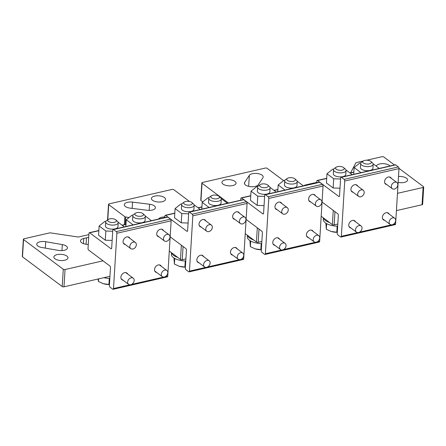 <?xml version="1.0" encoding="UTF-8"?>
<svg xmlns="http://www.w3.org/2000/svg" width="446" height="446" viewBox="0 0 446 446"><rect width="100%" height="100%" fill="white"/><g stroke="black" fill="none" stroke-linecap="round" stroke-linejoin="round"><path stroke-width="0.67" d="M65.044 269.535A1.282 0.563 -176.5 0 1 63.276 269.272L23.554 239.547A1.282 0.563 -176.5 0 1 23.359 239.218L22.3 256.495A1.282 0.563 3.5 0 0 22.495 256.824L62.217 286.549A1.282 0.563 3.5 0 0 63.99 286.811L65.044 269.535L103.02 260.832L109.867 265.955A1.282 0.641 -102.9 0 1 110.485 267.622L109.393 285.473A1.282 0.641 77.1 0 0 110.006 287.14L112.743 289.192A1.282 0.641 77.1 0 0 113.1 289.292L167.356 276.855A1.282 0.641 -102.9 0 0 167.752 276.113L171.13 220.826A1.282 0.641 -102.9 0 0 170.517 219.164L116.267 231.597A1.282 0.641 77.1 0 1 116.88 233.264L113.501 288.551A1.282 0.641 77.1 0 1 113.1 289.292M109.956 276.28L63.99 286.811M57.144 254.61A7.069 3.111 3.5 0 0 53.86 256.996A7.069 3.111 3.5 0 0 57.422 259.962A7.069 3.111 3.5 0 0 64.681 260.247A7.069 3.111 3.5 0 0 67.965 257.86A7.069 3.111 3.5 0 0 64.402 254.895A7.069 3.111 3.5 0 0 57.144 254.61M170.517 219.164L167.78 217.113L113.529 229.551A1.282 0.641 77.1 0 0 113.172 229.45A1.282 0.641 77.1 0 0 112.771 230.186L111.678 248.043A1.282 0.641 -102.9 0 1 111.283 248.779A1.282 0.641 -102.9 0 1 110.926 248.678L89.696 232.79A1.282 0.641 77.1 0 0 89.339 232.689A1.282 0.641 77.1 0 0 88.938 233.431L88.024 248.405A1.282 0.641 77.1 0 0 88.637 250.067L103.02 260.832M23.359 239.218A1.282 0.563 -176.5 0 1 23.956 238.783L49.545 232.918A1.282 0.563 -176.5 0 1 50.515 232.89L77.794 236.96A1.282 0.563 3.5 0 0 78.764 236.932L88.865 234.618M62.323 244.598L45.709 241.71A7.069 3.111 3.5 0 0 40.023 241.793A7.069 3.111 3.5 0 0 36.739 244.185A7.069 3.111 3.5 0 0 41.874 247.519L58.487 250.407A7.069 3.111 3.5 0 0 67.457 247.931A7.069 3.111 3.5 0 0 62.323 244.598L61.955 250.619M88.687 237.551A7.069 3.111 3.5 0 0 86.479 237.841L86.084 244.263M88.269 244.419A7.069 3.111 3.5 0 1 80.475 240.851A7.069 3.111 3.5 0 1 83.764 238.465L86.479 237.841M113.529 229.551L116.267 231.597M103.795 277.691A13.492 5.937 3.5 0 0 109.822 278.41M98.103 278.995L98.443 281.487L98.605 278.878M98.443 281.487L103.422 283.723L108.936 284.436L109.303 278.399M108.936 284.436L109.454 284.47M102.725 283.5L102.753 283.511A10.275 4.521 3.5 0 0 102.753 283.511A10.275 4.521 3.5 0 0 103.427 283.723A10.275 4.521 3.5 0 0 109.448 284.57M167.78 217.113A1.282 0.641 -102.9 0 0 167.423 217.012L113.172 229.45M161.313 266.318A4.176 3.116 126.8 0 0 160.543 265.342A4.176 3.116 126.8 0 0 156.797 265.61A4.176 3.116 126.8 0 0 154.517 269.495A4.176 3.116 126.8 0 0 155.537 272.032A4.176 3.116 126.8 0 0 156.691 272.489M127.673 274.028A4.176 3.116 126.8 0 0 126.909 273.052A4.176 3.116 126.8 0 0 123.163 273.32A4.176 3.116 126.8 0 0 120.883 277.206A4.176 3.116 126.8 0 0 121.903 279.742A4.176 3.116 126.8 0 0 123.057 280.2M163.498 230.61A4.176 3.116 126.8 0 0 162.729 229.64A4.176 3.116 126.8 0 0 158.982 229.902A4.176 3.116 126.8 0 0 156.702 233.788A4.176 3.116 126.8 0 0 157.722 236.324A4.176 3.116 126.8 0 0 158.876 236.787M129.858 238.32A4.176 3.116 126.8 0 0 129.095 237.344A4.176 3.116 126.8 0 0 125.348 237.612A4.176 3.116 126.8 0 0 123.063 241.498A4.176 3.116 126.8 0 0 124.088 244.034A4.176 3.116 126.8 0 0 125.242 244.497M112.71 231.223L105.853 231.006L99.135 225.977L98.572 235.193L105.289 240.221L112.147 240.439M99.135 225.977L104.994 221.344L105.864 221.372M118.101 222.136L124.295 226.897M105.853 231.006L105.289 240.221M105.685 221.946L105.44 225.977A6.266 2.76 3.5 0 0 108.601 228.608A6.266 2.76 3.5 0 0 115.04 228.865A6.266 2.76 3.5 0 0 117.956 226.746L118.201 222.716A6.266 2.76 -176.5 0 1 115.285 224.829A6.266 2.76 3.5 0 1 108.846 224.578A6.266 2.76 3.5 0 1 105.685 221.946A6.266 2.76 3.5 0 1 106.572 220.647L108.328 219.438A4.343 1.912 -176.5 0 1 109.738 218.875A4.343 1.912 -176.5 0 1 115.882 219.9A4.343 1.912 -176.5 0 1 114.366 222.337A4.343 1.912 -176.5 0 1 113.563 222.47A4.343 1.912 -176.5 0 1 108.718 221.662A4.343 1.912 -176.5 0 1 108.328 219.438M115.882 219.9L117.482 221.316A6.266 2.76 -176.5 0 1 118.201 222.716M125.844 226.54L126.257 219.755L132.122 215.128L132.992 215.156M145.229 215.92L151.417 220.681M133.438 224.801L132.975 224.907M126.257 219.755L132.98 224.79M132.813 215.73L132.568 219.761A6.266 2.76 3.5 0 0 135.729 222.392A6.266 2.76 3.5 0 0 142.162 222.643A6.266 2.76 3.5 0 0 145.078 220.525L145.324 216.494A6.266 2.76 -176.5 0 1 142.408 218.612A6.266 2.76 3.5 0 1 135.974 218.362A6.266 2.76 3.5 0 1 132.813 215.73A6.266 2.76 3.5 0 1 133.7 214.431L135.456 213.221A4.343 1.912 -176.5 0 1 136.861 212.653A4.343 1.912 -176.5 0 1 143.01 213.684A4.343 1.912 -176.5 0 1 141.488 216.115A4.343 1.912 -176.5 0 1 140.691 216.254A4.343 1.912 -176.5 0 1 135.846 215.446A4.343 1.912 -176.5 0 1 135.456 213.221M143.01 213.684L144.604 215.1A6.266 2.76 -176.5 0 1 145.324 216.494M167.802 272.813A3.852 2.877 -53.2 0 1 165.695 276.397A3.852 2.877 -53.2 0 1 162.238 276.643A3.852 2.877 -53.2 0 1 161.29 274.301A3.852 2.877 -53.2 0 1 163.398 270.716A3.852 2.877 -53.2 0 1 166.86 270.471A3.852 2.877 -53.2 0 1 167.802 272.813M134.168 280.517A3.852 2.877 -53.2 0 1 132.061 284.108A3.852 2.877 -53.2 0 1 128.604 284.353A3.852 2.877 -53.2 0 1 127.656 282.011A3.852 2.877 -53.2 0 1 129.764 278.427A3.852 2.877 -53.2 0 1 133.22 278.181A3.852 2.877 -53.2 0 1 134.168 280.517M169.809 238.058A3.852 2.877 -53.2 0 1 164.423 240.935A3.852 2.877 -53.2 0 1 163.654 237.64A3.852 2.877 -53.2 0 1 169.04 234.763A3.852 2.877 -53.2 0 1 169.809 238.058M136.353 244.815A3.852 2.877 -53.2 0 1 134.246 248.4A3.852 2.877 -53.2 0 1 130.784 248.645A3.852 2.877 -53.2 0 1 129.842 246.304A3.852 2.877 -53.2 0 1 131.949 242.719A3.852 2.877 -53.2 0 1 135.406 242.473A3.852 2.877 -53.2 0 1 136.353 244.815M129.095 217.514L125.666 217.007A1.282 0.563 -176.5 0 1 124.863 216.717L108.713 204.625A1.282 0.563 -176.5 0 1 108.512 204.301A1.282 0.563 -176.5 0 1 109.108 203.867L172.044 189.439A1.282 0.563 -176.5 0 1 173.812 189.706L189.55 201.486M132.54 202.116A7.069 3.111 3.5 0 0 124.295 204.697A7.069 3.111 3.5 0 0 130.16 208.137L147.169 210.267A7.069 3.111 3.5 0 0 155.42 207.685A7.069 3.111 3.5 0 0 149.555 204.246L132.54 202.116L132.161 208.388M164.836 216.934A7.069 3.111 3.5 0 0 158.603 219.031M164.44 197.545A7.069 3.111 3.5 0 0 156.607 195.816A7.069 3.111 3.5 0 0 151.423 198.481A7.069 3.111 3.5 0 0 152.51 200.276A7.069 3.111 3.5 0 0 160.343 202.005A7.069 3.111 3.5 0 0 165.527 199.345A7.069 3.111 3.5 0 0 164.44 197.545M185.904 258.87L182.258 259.706A1.282 0.563 3.5 0 1 180.485 259.438L169.285 251.059M177.725 257.375A13.492 5.937 -176.5 0 1 171.604 252.793M170.155 236.82L185.82 248.55A1.282 0.641 -102.9 0 1 186.434 250.212L185.341 268.063A1.282 0.641 77.1 0 0 185.954 269.73L188.697 271.781A1.282 0.641 77.1 0 0 189.054 271.882L243.304 259.444A1.282 0.641 -102.9 0 0 243.7 258.702L247.084 203.415A1.282 0.641 -102.9 0 0 246.471 201.754L192.22 214.191A1.282 0.641 77.1 0 1 192.834 215.853L189.45 271.14A1.282 0.641 77.1 0 1 189.054 271.882M164.797 217.615L164.892 216.02A1.282 0.641 77.1 0 1 165.288 215.279A1.282 0.641 77.1 0 1 165.644 215.379L186.874 231.268A1.282 0.641 -102.9 0 0 187.236 231.374A1.282 0.641 -102.9 0 0 187.632 230.632L188.725 212.775A1.282 0.641 77.1 0 1 189.121 212.04L243.371 199.602A1.282 0.641 -102.9 0 1 243.728 199.702L246.471 201.754M237.261 248.907A4.176 3.116 126.8 0 0 236.497 247.931A4.176 3.116 126.8 0 0 232.751 248.199A4.176 3.116 126.8 0 0 230.465 252.085A4.176 3.116 126.8 0 0 231.491 254.621A4.176 3.116 126.8 0 0 232.645 255.084M203.627 256.617A4.176 3.116 126.8 0 0 202.863 255.642A4.176 3.116 126.8 0 0 199.117 255.909A4.176 3.116 126.8 0 0 196.831 259.795A4.176 3.116 126.8 0 0 197.857 262.332A4.176 3.116 126.8 0 0 199.005 262.794M239.446 213.205A4.176 3.116 126.8 0 0 238.682 212.229A4.176 3.116 126.8 0 0 234.936 212.491A4.176 3.116 126.8 0 0 232.65 216.377A4.176 3.116 126.8 0 0 233.676 218.914A4.176 3.116 126.8 0 0 234.83 219.376M205.812 220.915A4.176 3.116 126.8 0 0 205.043 219.939A4.176 3.116 126.8 0 0 201.297 220.201A4.176 3.116 126.8 0 0 199.016 224.087A4.176 3.116 126.8 0 0 200.042 226.624A4.176 3.116 126.8 0 0 201.191 227.086M189.121 212.04A1.282 0.641 77.1 0 1 189.478 212.14L192.22 214.191M188.658 213.812L181.806 213.595L175.083 208.566L174.52 217.782L181.243 222.81L188.095 223.028M201.793 209.135L202.211 202.35L208.07 197.717L208.94 197.745M221.177 198.509L227.371 203.27M209.386 207.39L208.923 207.501M202.211 202.35L208.934 207.379M208.767 198.319L208.516 202.35A6.266 2.76 3.5 0 0 211.677 204.982A6.266 2.76 3.5 0 0 218.116 205.232A6.266 2.76 3.5 0 0 221.032 203.12L221.277 199.083A6.266 2.76 -176.5 0 1 218.362 201.202A6.266 2.76 3.5 0 1 211.928 200.951A6.266 2.76 3.5 0 1 208.767 198.319A6.266 2.76 3.5 0 1 209.648 197.02L211.41 195.811A4.343 1.912 3.5 0 0 212.101 198.197A4.343 1.912 3.5 0 0 217.442 198.71A4.343 1.912 -176.5 0 0 218.964 196.273L220.558 197.69A6.266 2.76 -176.5 0 1 221.277 199.083M211.41 195.811A4.343 1.912 3.5 0 1 212.814 195.242A4.343 1.912 -176.5 0 1 218.964 196.273M175.083 208.566L180.948 203.934L181.817 203.961M194.055 204.731L200.243 209.486M181.806 213.595L181.243 222.81M181.639 204.541L181.394 208.572A6.266 2.76 3.5 0 0 184.555 211.198A6.266 2.76 3.5 0 0 190.988 211.454A6.266 2.76 3.5 0 0 193.904 209.336L194.155 205.305A6.266 2.76 -176.5 0 1 191.234 207.423A6.266 2.76 3.5 0 1 184.8 207.167A6.266 2.76 3.5 0 1 181.639 204.541A6.266 2.76 3.5 0 1 182.525 203.237L184.282 202.027A4.343 1.912 3.5 0 0 184.973 204.413A4.343 1.912 3.5 0 0 190.314 204.926A4.343 1.912 -176.5 0 0 191.836 202.49L193.43 203.906A6.266 2.76 -176.5 0 1 194.155 205.305M184.282 202.027A4.343 1.912 3.5 0 1 185.687 201.464A4.343 1.912 -176.5 0 1 191.836 202.49M243.756 255.402A3.852 2.877 -53.2 0 1 241.648 258.987A3.852 2.877 -53.2 0 1 238.192 259.232A3.852 2.877 -53.2 0 1 237.244 256.89A3.852 2.877 -53.2 0 1 239.351 253.306A3.852 2.877 -53.2 0 1 242.808 253.06A3.852 2.877 -53.2 0 1 243.756 255.402M210.116 263.112A3.852 2.877 -53.2 0 1 208.009 266.697A3.852 2.877 -53.2 0 1 204.552 266.942A3.852 2.877 -53.2 0 1 203.61 264.601A3.852 2.877 -53.2 0 1 205.718 261.016A3.852 2.877 -53.2 0 1 209.174 260.771A3.852 2.877 -53.2 0 1 210.116 263.112M245.763 220.647A3.852 2.877 -53.2 0 1 240.372 223.524A3.852 2.877 -53.2 0 1 239.602 220.235A3.852 2.877 -53.2 0 1 244.993 217.353A3.852 2.877 -53.2 0 1 245.763 220.647M212.302 227.404A3.852 2.877 -53.2 0 1 210.194 230.989A3.852 2.877 -53.2 0 1 206.738 231.234A3.852 2.877 -53.2 0 1 205.79 228.898A3.852 2.877 -53.2 0 1 207.897 225.308A3.852 2.877 -53.2 0 1 211.359 225.063A3.852 2.877 -53.2 0 1 212.302 227.404M171.459 252.681L171.364 254.203A13.492 5.937 3.5 0 0 185.776 260.999M173.979 258.011L174.397 264.077L174.737 258.468M174.397 264.077L179.376 266.312L184.884 267.026L185.257 260.988M184.884 267.026L185.402 267.059M178.707 266.1L178.679 266.089A10.275 4.521 3.5 0 0 178.707 266.1A10.275 4.521 3.5 0 0 179.381 266.312A10.275 4.521 3.5 0 0 185.397 267.16M202.021 183.239A1.282 0.563 -176.5 0 1 201.826 182.91L200.767 200.187A1.282 0.563 3.5 0 0 200.968 200.516L202.021 183.239L228.458 203.019M257.309 227.794L256.439 242.033L245.233 233.648M202.796 201.887L200.968 200.516M256.439 242.033A1.282 0.563 3.5 0 0 258.206 242.295L261.858 241.459M234.97 181.377A7.069 3.111 3.5 0 0 227.131 179.649A7.069 3.111 3.5 0 0 221.946 182.314A7.069 3.111 3.5 0 0 223.033 184.114A7.069 3.111 3.5 0 0 230.872 185.837A7.069 3.111 3.5 0 0 236.057 183.178A7.069 3.111 3.5 0 0 234.97 181.377M201.826 182.91A1.282 0.563 -176.5 0 1 202.423 182.475L265.353 168.053A1.282 0.563 -176.5 0 1 267.126 168.315L283.277 180.401A1.282 0.563 -176.5 0 1 283.472 180.73A1.282 0.563 -176.5 0 1 283.472 180.742L283.472 180.73M258.234 184.806L262.917 177.709A7.069 3.111 3.5 0 0 263.179 176.956A7.069 3.111 3.5 0 0 262.097 175.161A7.069 3.111 3.5 0 0 255.112 173.394A7.069 3.111 3.5 0 0 249.336 175.345L244.648 182.447A7.069 3.111 3.5 0 0 244.386 183.195A7.069 3.111 3.5 0 0 250.379 186.651A7.069 3.111 3.5 0 0 258.234 184.806M246.108 219.415L261.774 231.139A1.282 0.641 -102.9 0 1 262.387 232.801L261.295 250.658A1.282 0.641 77.1 0 0 261.908 252.319L264.645 254.371A1.282 0.641 77.1 0 0 265.008 254.471L319.258 242.033A1.282 0.641 -102.9 0 0 319.654 241.297L323.038 186.01A1.282 0.641 -102.9 0 0 322.419 184.343L268.169 196.781A1.282 0.641 77.1 0 1 268.782 198.442L265.403 253.729A1.282 0.641 77.1 0 1 265.008 254.471M253.679 239.965A13.492 5.937 -176.5 0 1 247.552 235.382M247.407 235.276L247.318 236.793A13.492 5.937 3.5 0 0 261.724 243.594M249.927 240.6L250.345 246.666L250.691 241.057M250.345 246.666L255.329 248.901L260.838 249.615L261.205 243.577M260.838 249.615L261.356 249.654M254.66 248.69L254.627 248.678A10.275 4.521 3.5 0 0 254.66 248.69A10.275 4.521 3.5 0 0 255.329 248.907A10.275 4.521 3.5 0 0 261.35 249.749M322.419 184.343L319.682 182.291L265.431 194.729A1.282 0.641 77.1 0 0 265.075 194.629A1.282 0.641 77.1 0 0 264.673 195.37L263.586 213.221A1.282 0.641 -102.9 0 1 263.185 213.963A1.282 0.641 -102.9 0 1 262.828 213.863L241.598 197.974A1.282 0.641 77.1 0 0 241.241 197.873A1.282 0.641 77.1 0 0 240.846 198.609L240.745 200.204M265.431 194.729L268.169 196.781M319.682 182.291A1.282 0.641 -102.9 0 0 319.325 182.191L265.075 194.629M313.215 231.502A4.176 3.116 126.8 0 0 312.445 230.526A4.176 3.116 126.8 0 0 308.704 230.788A4.176 3.116 126.8 0 0 306.419 234.674A4.176 3.116 126.8 0 0 307.445 237.211A4.176 3.116 126.8 0 0 308.593 237.673M279.581 239.207A4.176 3.116 126.8 0 0 278.811 238.236A4.176 3.116 126.8 0 0 275.065 238.499A4.176 3.116 126.8 0 0 272.785 242.384A4.176 3.116 126.8 0 0 273.805 244.921A4.176 3.116 126.8 0 0 274.959 245.384M315.4 195.794A4.176 3.116 126.8 0 0 314.631 194.818A4.176 3.116 126.8 0 0 310.884 195.08A4.176 3.116 126.8 0 0 308.604 198.972A4.176 3.116 126.8 0 0 309.624 201.503A4.176 3.116 126.8 0 0 310.778 201.966M281.76 203.504A4.176 3.116 126.8 0 0 280.997 202.529A4.176 3.116 126.8 0 0 277.25 202.791A4.176 3.116 126.8 0 0 274.965 206.682A4.176 3.116 126.8 0 0 275.99 209.213A4.176 3.116 126.8 0 0 277.144 209.676M319.704 237.991A3.852 2.877 -53.2 0 1 317.597 241.576A3.852 2.877 -53.2 0 1 314.14 241.821A3.852 2.877 -53.2 0 1 313.198 239.485A3.852 2.877 -53.2 0 1 315.305 235.895A3.852 2.877 -53.2 0 1 318.762 235.65A3.852 2.877 -53.2 0 1 319.704 237.991M286.07 245.701A3.852 2.877 -53.2 0 1 283.963 249.286A3.852 2.877 -53.2 0 1 280.506 249.531A3.852 2.877 -53.2 0 1 279.558 247.19A3.852 2.877 -53.2 0 1 281.666 243.605A3.852 2.877 -53.2 0 1 285.128 243.36A3.852 2.877 -53.2 0 1 286.07 245.701M321.717 203.237A3.852 2.877 -53.2 0 1 316.325 206.119A3.852 2.877 -53.2 0 1 315.556 202.824A3.852 2.877 -53.2 0 1 320.947 199.942A3.852 2.877 -53.2 0 1 321.717 203.237M288.255 209.994A3.852 2.877 -53.2 0 1 286.148 213.584A3.852 2.877 -53.2 0 1 282.692 213.829A3.852 2.877 -53.2 0 1 281.744 211.488A3.852 2.877 -53.2 0 1 283.851 207.897A3.852 2.877 -53.2 0 1 287.308 207.652A3.852 2.877 -53.2 0 1 288.255 209.994M264.612 196.407L257.76 196.184L251.037 191.156L250.474 200.371L257.191 205.4L264.049 205.617M277.746 191.724L278.165 184.939L284.024 180.307L284.894 180.335M297.131 181.098L303.319 185.859M285.34 189.985L284.877 190.091M278.165 184.939L284.882 189.968M284.715 180.909L284.47 184.939A6.266 2.76 3.5 0 0 287.631 187.571A6.266 2.76 3.5 0 0 294.065 187.827A6.266 2.76 3.5 0 0 296.98 185.709L297.231 181.678A6.266 2.76 -176.5 0 1 294.315 183.791A6.266 2.76 3.5 0 1 287.876 183.54A6.266 2.76 3.5 0 1 284.715 180.909A6.266 2.76 3.5 0 1 285.602 179.61L287.358 178.4A4.343 1.912 3.5 0 0 288.049 180.786A4.343 1.912 3.5 0 0 293.39 181.299A4.343 1.912 -176.5 0 0 294.912 178.863L296.512 180.279A6.266 2.76 -176.5 0 1 297.231 181.678M287.358 178.4A4.343 1.912 3.5 0 1 288.763 177.837A4.343 1.912 -176.5 0 1 294.912 178.863M251.037 191.156L256.896 186.528L257.766 186.556M270.003 187.32L276.197 192.081M257.76 196.184L257.191 205.4M257.593 187.13L257.342 191.161A6.266 2.76 3.5 0 0 260.503 193.793A6.266 2.76 3.5 0 0 266.942 194.043A6.266 2.76 3.5 0 0 269.858 191.925L270.103 187.894A6.266 2.76 -176.5 0 1 267.187 190.013A6.266 2.76 3.5 0 1 260.754 189.762A6.266 2.76 3.5 0 1 257.593 187.13A6.266 2.76 3.5 0 1 258.474 185.831L260.235 184.616A4.343 1.912 3.5 0 0 260.927 187.002A4.343 1.912 3.5 0 0 266.268 187.515A4.343 1.912 -176.5 0 0 267.79 185.079L269.384 186.495A6.266 2.76 -176.5 0 1 270.103 187.894M260.235 184.616A4.343 1.912 3.5 0 1 261.64 184.053A4.343 1.912 -176.5 0 1 267.79 185.079M304.501 185.592A1.282 0.563 -176.5 0 1 304.484 185.491A1.282 0.563 -176.5 0 1 305.081 185.057L316.721 182.386M350.656 172.792L355.852 162.901A1.282 0.563 -176.5 0 1 356.421 162.578L363.3 161M394.465 164.97L383.783 156.975A1.282 0.563 -176.5 0 0 382.01 156.708L366.645 160.231M423.7 187.03A1.282 0.563 -176.5 0 1 423.103 187.465L422.044 204.742A1.282 0.563 3.5 0 0 422.641 204.307L423.7 187.03A1.282 0.563 -176.5 0 0 423.505 186.701L398.986 168.354M397.475 193.335L423.103 187.465M390.005 165.99A7.069 3.111 3.5 0 0 382.729 163.637A7.069 3.111 3.5 0 0 376.452 165.901L376.352 166.141M398.144 182.397A7.069 3.111 3.5 0 0 404.293 182.403A7.069 3.111 3.5 0 0 407.577 180.011A7.069 3.111 3.5 0 0 398.507 176.499M422.044 204.742L396.416 210.612M337.806 224.048L334.16 224.884A1.282 0.563 3.5 0 1 332.387 224.622L329.633 222.554A13.492 5.937 -176.5 0 1 323.506 217.971L321.187 216.238M323.361 217.865L323.266 219.382A13.492 5.937 3.5 0 0 337.678 226.183M329.633 222.554L323.506 217.971M322.057 202.005L337.722 213.729A1.282 0.641 -102.9 0 1 338.336 215.39L337.248 233.247A1.282 0.641 77.1 0 0 337.862 234.908L340.599 236.96A1.282 0.641 77.1 0 0 340.956 237.06L395.206 224.628A1.282 0.641 -102.9 0 0 395.608 223.886L398.986 168.599A1.282 0.641 -102.9 0 0 398.373 166.932L344.122 179.37A1.282 0.641 77.1 0 1 344.736 181.031L341.357 236.319A1.282 0.641 77.1 0 1 340.956 237.06M316.699 182.793L316.794 181.199A1.282 0.641 77.1 0 1 317.195 180.463A1.282 0.641 77.1 0 1 317.552 180.563L338.782 196.452A1.282 0.641 -102.9 0 0 339.138 196.552A1.282 0.641 -102.9 0 0 339.534 195.811L340.627 177.96A1.282 0.641 77.1 0 1 341.023 177.218L395.279 164.78A1.282 0.641 -102.9 0 1 395.635 164.886L398.373 166.932M341.023 177.218A1.282 0.641 77.1 0 1 341.385 177.318L344.122 179.37M389.168 214.091A4.176 3.116 126.8 0 0 388.399 213.116A4.176 3.116 126.8 0 0 384.653 213.378A4.176 3.116 126.8 0 0 382.373 217.263A4.176 3.116 126.8 0 0 383.393 219.8A4.176 3.116 126.8 0 0 384.547 220.263M355.529 221.801A4.176 3.116 126.8 0 0 354.765 220.826A4.176 3.116 126.8 0 0 351.019 221.088A4.176 3.116 126.8 0 0 348.733 224.974A4.176 3.116 126.8 0 0 349.759 227.51A4.176 3.116 126.8 0 0 350.913 227.973M391.348 178.383A4.176 3.116 126.8 0 0 390.584 177.408A4.176 3.116 126.8 0 0 386.838 177.675A4.176 3.116 126.8 0 0 384.552 181.561A4.176 3.116 126.8 0 0 385.578 184.092A4.176 3.116 126.8 0 0 386.732 184.555M357.714 186.094A4.176 3.116 126.8 0 0 356.945 185.118A4.176 3.116 126.8 0 0 353.204 185.385A4.176 3.116 126.8 0 0 350.918 189.271A4.176 3.116 126.8 0 0 351.944 191.802A4.176 3.116 126.8 0 0 353.093 192.265M395.658 220.58A3.852 2.877 -53.2 0 1 393.55 224.171A3.852 2.877 -53.2 0 1 390.094 224.41A3.852 2.877 -53.2 0 1 389.146 222.075A3.852 2.877 -53.2 0 1 391.253 218.484A3.852 2.877 -53.2 0 1 394.716 218.239A3.852 2.877 -53.2 0 1 395.658 220.58M362.024 228.291A3.852 2.877 -53.2 0 1 359.916 231.881A3.852 2.877 -53.2 0 1 356.46 232.121A3.852 2.877 -53.2 0 1 355.512 229.785A3.852 2.877 -53.2 0 1 357.62 226.194A3.852 2.877 -53.2 0 1 361.076 225.949A3.852 2.877 -53.2 0 1 362.024 228.291M397.665 185.826A3.852 2.877 -53.2 0 1 392.279 188.708A3.852 2.877 -53.2 0 1 391.51 185.413A3.852 2.877 -53.2 0 1 396.895 182.537A3.852 2.877 -53.2 0 1 397.665 185.826M364.204 192.583A3.852 2.877 -53.2 0 1 362.096 196.173A3.852 2.877 -53.2 0 1 358.64 196.418A3.852 2.877 -53.2 0 1 357.698 194.077A3.852 2.877 -53.2 0 1 359.805 190.487A3.852 2.877 -53.2 0 1 363.261 190.241A3.852 2.877 -53.2 0 1 364.204 192.583M340.566 178.997L333.708 178.779L326.99 173.745L326.422 182.96L333.145 187.989L340.003 188.212M326.99 173.745L332.85 169.118L333.719 169.145M345.957 169.909L352.145 174.67M333.708 178.779L333.145 187.989M333.541 169.72L333.296 173.75A6.266 2.76 3.5 0 0 336.457 176.382A6.266 2.76 3.5 0 0 342.89 176.633A6.266 2.76 3.5 0 0 345.812 174.514L346.057 170.483A6.266 2.76 -176.5 0 1 343.141 172.602A6.266 2.76 3.5 0 1 336.702 172.351A6.266 2.76 3.5 0 1 333.541 169.72A6.266 2.76 3.5 0 1 334.428 168.421L336.184 167.211A4.343 1.912 3.5 0 0 336.875 169.591A4.343 1.912 3.5 0 0 342.216 170.104A4.343 1.912 -176.5 0 0 343.738 167.674L345.338 169.084A6.266 2.76 -176.5 0 1 346.057 170.483M336.184 167.211A4.343 1.912 3.5 0 1 337.589 166.642A4.343 1.912 -176.5 0 1 343.738 167.674M353.7 174.314L354.113 167.529L359.978 162.901L360.847 162.924M373.079 163.693L379.273 168.449M361.288 172.574L360.825 172.68M354.113 167.529L360.836 172.557M360.669 163.504L360.424 167.534A6.266 2.76 3.5 0 0 363.585 170.166A6.266 2.76 3.5 0 0 370.018 170.417A6.266 2.76 3.5 0 0 372.934 168.298L373.179 164.267A6.266 2.76 -176.5 0 1 370.264 166.386A6.266 2.76 3.5 0 1 363.83 166.129A6.266 2.76 3.5 0 1 360.669 163.504A6.266 2.76 3.5 0 1 361.55 162.199L363.312 160.989A4.343 1.912 3.5 0 0 364.003 163.375A4.343 1.912 3.5 0 0 369.344 163.888A4.343 1.912 -176.5 0 0 370.866 161.452L372.46 162.868A6.266 2.76 -176.5 0 1 373.179 164.267M363.312 160.989A4.343 1.912 3.5 0 1 364.716 160.426A4.343 1.912 -176.5 0 1 370.866 161.452M325.881 223.195L326.299 229.255L326.639 223.647M326.299 229.255L331.278 231.491L336.791 232.21L337.159 226.167M336.791 232.21L337.31 232.243M330.581 231.273L330.609 231.279A10.275 4.521 3.5 0 0 330.609 231.279A10.275 4.521 3.5 0 0 331.283 231.496A10.275 4.521 3.5 0 0 337.299 232.338M45.709 241.71L45.319 248.115M83.764 238.465L83.447 243.622M62.217 286.549L63.276 269.272M23.554 239.547L22.495 256.824M171.13 220.826L116.88 233.264M113.501 288.551L129.87 284.799M131.542 284.414L163.509 277.089M165.182 276.704L167.752 276.113M110.926 248.678L111.561 248.534M89.696 232.79L98.845 230.694M122.338 225.308L125.967 224.477M149.555 204.246L149.181 210.389M182.258 259.706L183.066 246.487M180.485 259.438L181.355 245.205M125.209 224.466L125.666 217.007M124.378 224.661L124.863 216.717M107.781 219.817L108.713 204.625M247.084 203.415L192.834 215.853M189.45 271.14L205.823 267.388M207.496 267.003L239.457 259.678M241.13 259.293L243.7 258.702M165.644 215.379L174.799 213.283M198.292 207.897L201.921 207.067M186.874 231.268L187.51 231.123M243.728 199.702L189.478 212.14M249.336 175.345L248.662 186.35M244.553 183.969L244.648 182.447M259.014 229.077L258.206 242.295M323.038 186.01L268.782 198.442M265.403 253.729L281.777 249.977M283.45 249.593L315.411 242.267M317.084 241.883L319.654 241.297M262.828 213.863L263.463 213.718M241.598 197.974L250.747 195.872M274.24 190.492L277.875 189.656M376.43 166.196L376.452 165.901M332.387 224.622L333.257 210.389M334.16 224.884L334.968 211.666M398.986 168.599L344.736 181.031M341.357 236.319L357.725 232.567M359.398 232.182L391.365 224.856M393.032 224.477L395.608 223.886M395.635 164.886L341.385 177.318M338.782 196.452L339.417 196.307M317.552 180.563L326.701 178.467M350.194 173.081L353.823 172.245M89.339 232.689L98.856 230.51M122.148 225.169L125.984 224.293M154.773 271.056L162.238 276.643M159.395 264.885L166.86 270.471M121.139 278.767L128.604 284.353M125.755 272.59L133.22 278.181M156.959 235.349L164.423 240.935M161.575 229.177L169.04 234.763M123.319 243.059L130.784 248.645M127.941 236.887L135.406 242.473M107.553 219.973L108.512 204.301M165.288 215.279L174.81 213.099M198.102 207.758L201.932 206.883M230.727 253.646L238.192 259.232M235.343 247.474L242.808 253.06M197.087 261.356L204.552 266.942M201.709 255.184L209.174 260.771M232.907 217.938L240.372 223.524M237.528 211.766L244.993 217.353M199.273 225.648L206.738 231.234M203.894 219.477L211.359 225.063M306.675 236.235L314.14 241.821M311.297 230.064L318.762 235.65M273.041 243.945L280.506 249.531M277.657 237.774L285.128 243.36M308.861 200.527L316.325 206.119M313.482 194.356L320.947 199.942M275.227 208.237L282.692 213.829M279.843 202.066L287.308 207.652M241.241 197.873L250.758 195.688M274.056 190.347L277.886 189.472M382.629 218.824L390.094 224.41M387.245 212.653L394.716 218.239M348.989 226.535L356.46 232.121M353.611 220.363L361.076 225.949M384.809 183.122L392.279 188.708M389.43 176.945L396.895 182.537M351.175 190.827L358.64 196.418M355.797 184.655L363.261 190.241M317.195 180.463L326.712 178.277M350.004 172.942L353.834 172.061"/></g></svg>
